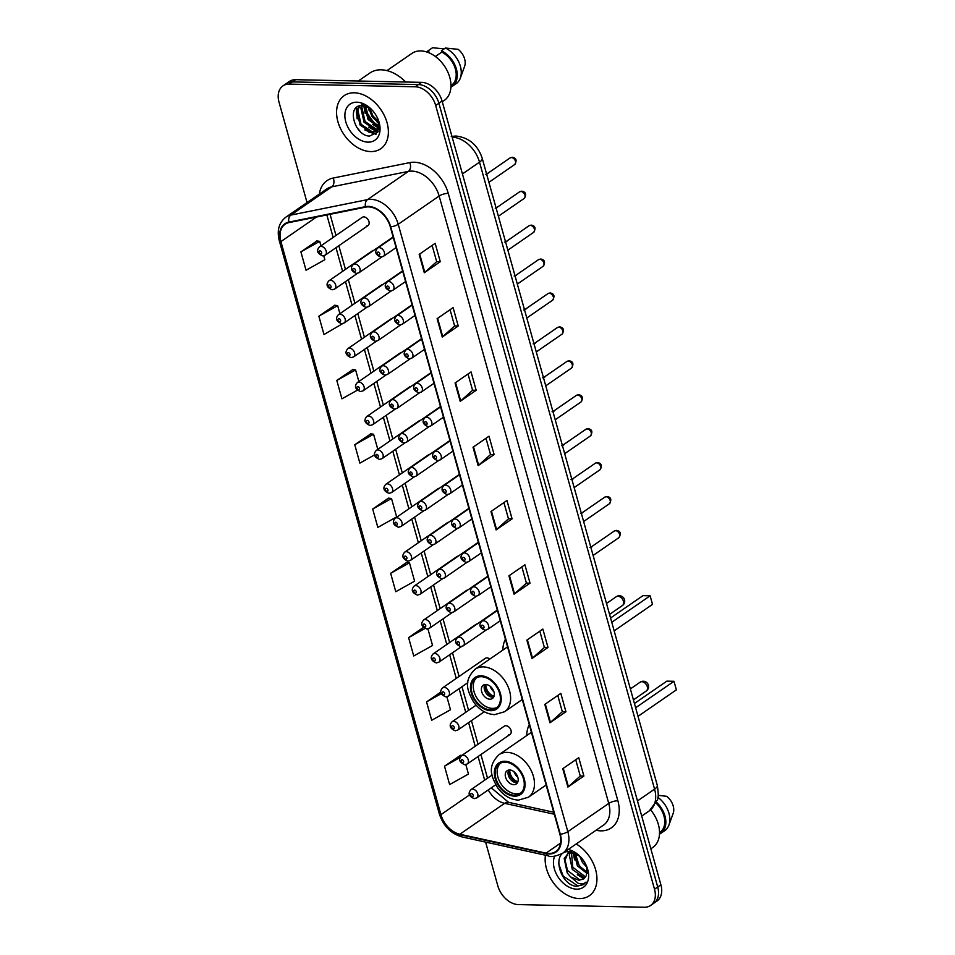 <?xml version="1.0" encoding="UTF-8"?>
<svg xmlns="http://www.w3.org/2000/svg" width="955" height="955" viewBox="0 0 955 955"><rect width="100%" height="100%" fill="white"/><g stroke="black" fill="none" stroke-linecap="round" stroke-linejoin="round"><path stroke-width="1.43" d="M529.285 724.642A35.598 24.591 -124.6 0 0 526.683 735.589M505.422 639.17A35.598 24.591 -124.6 0 0 502.808 650.116M373.011 250.831A5.038 3.486 -124.6 0 0 371.722 251.261L328.962 280.77A5.038 3.486 55.4 0 1 330.537 280.328A5.038 3.486 55.4 0 1 335.265 283.945A5.038 3.486 55.4 0 1 334.68 289.067L332.173 289.807C326.694 287.491 325.631 284.471 328.962 280.77M382.478 284.745A5.038 3.486 -124.6 0 0 381.188 285.187L338.428 314.696A5.038 3.486 55.4 0 1 340.004 314.243A5.038 3.486 55.4 0 1 344.731 317.872A5.038 3.486 55.4 0 1 344.146 322.981L341.651 323.733C336.172 321.405 335.098 318.397 338.428 314.696M391.956 318.672A5.038 3.486 -124.6 0 0 390.667 319.113L347.895 348.611A5.038 3.486 55.4 0 1 349.482 348.169A5.038 3.486 55.4 0 1 354.21 351.786A5.038 3.486 55.4 0 1 353.625 356.907L351.118 357.648C345.638 355.332 344.564 352.311 347.895 348.611M401.422 352.586A5.038 3.486 -124.6 0 0 400.133 353.028L357.373 382.537A5.038 3.486 55.4 0 1 358.949 382.096A5.038 3.486 55.4 0 1 363.676 385.713A5.038 3.486 55.4 0 1 363.091 390.834L360.584 391.574C355.117 389.246 354.042 386.238 357.373 382.537M410.901 386.512A5.038 3.486 -124.6 0 0 409.6 386.954L366.839 416.464A5.038 3.486 55.4 0 1 368.415 416.01A5.038 3.486 55.4 0 1 373.142 419.627A5.038 3.486 55.4 0 1 372.557 424.748L370.062 425.488C364.583 423.172 363.509 420.164 366.839 416.464M420.367 420.427A5.038 3.486 -124.6 0 0 419.078 420.869L376.318 450.378A5.038 3.486 55.4 0 1 377.894 449.936A5.038 3.486 55.4 0 1 382.621 453.553A5.038 3.486 55.4 0 1 382.036 458.675L379.529 459.415C374.05 457.087 372.987 454.079 376.318 450.378M429.834 454.353A5.038 3.486 -124.6 0 0 428.544 454.795L385.784 484.304A5.038 3.486 55.4 0 1 387.36 483.851A5.038 3.486 55.4 0 1 392.087 487.468A5.038 3.486 55.4 0 1 391.502 492.589L388.995 493.329C383.528 491.013 382.454 488.005 385.784 484.304M439.312 488.28A5.038 3.486 -124.6 0 0 438.023 488.709L395.251 518.219A5.038 3.486 55.4 0 1 396.838 517.777A5.038 3.486 55.4 0 1 401.554 521.394A5.038 3.486 55.4 0 1 400.981 526.515L398.474 527.256C392.994 524.94 391.92 521.919 395.251 518.219M448.778 522.194A5.038 3.486 -124.6 0 0 447.489 522.636L404.729 552.145A5.038 3.486 55.4 0 1 406.305 551.692A5.038 3.486 55.4 0 1 411.032 555.321A5.038 3.486 55.4 0 1 410.447 560.43L407.94 561.182C402.473 558.854 401.398 555.846 404.729 552.145M458.257 556.12A5.038 3.486 -124.6 0 0 456.956 556.562L414.195 586.06A5.038 3.486 55.4 0 1 415.771 585.618A5.038 3.486 55.4 0 1 420.498 589.235A5.038 3.486 55.4 0 1 419.913 594.356L417.419 595.096C411.939 592.78 410.865 589.76 414.195 586.06M467.723 590.035A5.038 3.486 -124.6 0 0 466.434 590.476L423.662 619.986A5.038 3.486 55.4 0 1 425.25 619.544A5.038 3.486 55.4 0 1 429.977 623.161A5.038 3.486 55.4 0 1 429.392 628.283L426.885 629.023C421.406 626.695 420.331 623.687 423.662 619.986M477.19 623.961A5.038 3.486 -124.6 0 0 475.9 624.403L433.14 653.912A5.038 3.486 55.4 0 1 434.716 653.459A5.038 3.486 55.4 0 1 439.443 657.076A5.038 3.486 55.4 0 1 438.858 662.197L436.351 662.937C430.884 660.621 429.81 657.613 433.14 653.912M489.82 659.081A5.038 3.486 -124.6 0 0 486.955 657.876A5.038 3.486 -124.6 0 0 485.367 658.317L442.607 687.827A5.038 3.486 55.4 0 1 444.182 687.385A5.038 3.486 55.4 0 1 448.91 691.002A5.038 3.486 55.4 0 1 448.337 696.123L445.83 696.864C440.351 694.536 439.276 691.527 442.607 687.827M508.454 734.896A5.038 3.486 -124.6 0 0 510.03 734.455A5.038 3.486 -124.6 0 0 510.615 729.334A5.038 3.486 -124.6 0 0 505.887 725.716A5.038 3.486 -124.6 0 0 504.312 726.158L461.552 755.668A5.038 3.486 55.4 0 1 463.127 755.226A5.038 3.486 55.4 0 1 467.855 758.843A5.038 3.486 55.4 0 1 467.27 763.964L464.775 764.704C459.295 762.388 458.221 759.368 461.552 755.668M366.398 226.084A5.038 3.486 -124.6 0 0 367.973 225.631A5.038 3.486 -124.6 0 0 368.558 220.521A5.038 3.486 -124.6 0 0 363.831 216.892A5.038 3.486 -124.6 0 0 362.243 217.346L319.483 246.856A5.038 3.486 55.4 0 1 321.071 246.402A5.038 3.486 55.4 0 1 325.786 250.019A5.038 3.486 55.4 0 1 325.213 255.14L322.706 255.88C317.227 253.564 316.153 250.556 319.483 246.856M485.606 842.095L497.842 885.894A20.151 13.919 -124.6 0 0 518.326 904.588L644.279 907.25A20.151 13.919 -124.6 0 0 650.594 905.459L656.98 901.054A20.151 13.919 -124.6 0 0 660.896 884.796L442.081 101.051A20.151 13.919 -124.6 0 0 421.585 82.357L295.644 79.695A20.151 13.919 -124.6 0 0 289.329 81.485L286.13 83.694A20.151 13.919 -124.6 0 1 292.445 81.903A20.151 13.919 -124.6 0 0 286.13 83.694L282.931 85.902A20.151 13.919 -124.6 0 0 279.015 102.161L307.044 202.567M650.594 905.459A20.151 13.919 -124.6 0 0 654.509 889.201L435.683 105.468A20.151 13.919 -124.6 0 0 415.198 86.774L418.397 84.565L292.445 81.903L418.397 84.565A20.151 13.919 -124.6 0 1 438.882 103.259A20.151 13.919 -124.6 0 0 418.397 84.565L421.585 82.357M654.509 889.201L657.709 887.004L438.882 103.259L657.709 887.004A20.151 13.919 -124.6 0 1 653.793 903.263A20.151 13.919 -124.6 0 0 657.709 887.004L660.896 884.796M354.269 92.79A32.243 22.275 -124.6 0 0 344.17 95.643A32.243 22.275 -124.6 0 0 340.434 128.412A32.243 22.275 -124.6 0 0 370.683 151.57A32.243 22.275 -124.6 0 0 380.782 148.717A32.243 22.275 -124.6 0 0 384.519 115.949A32.243 22.275 -124.6 0 0 354.269 92.79A32.243 22.275 -124.6 0 0 344.17 95.643A32.243 22.275 -124.6 0 0 340.434 128.412A32.243 22.275 -124.6 0 0 370.683 151.57A32.243 22.275 -124.6 0 0 380.782 148.717A32.243 22.275 -124.6 0 0 384.519 115.949A32.243 22.275 -124.6 0 0 354.269 92.79M545.448 855.214A32.243 22.275 -124.6 0 0 579.255 898.571A32.243 22.275 -124.6 0 0 589.354 895.718A32.243 22.275 -124.6 0 0 595.848 870.578A32.243 22.275 -124.6 0 0 576.187 843.969A32.243 22.275 -124.6 0 1 595.848 870.578A32.243 22.275 -124.6 0 1 589.354 895.718A32.243 22.275 -124.6 0 1 579.255 898.571A32.243 22.275 -124.6 0 1 545.448 855.214M368.439 206.889A21.488 14.85 55.4 0 1 390.297 226.824L559.881 834.228A21.488 14.85 55.4 0 1 555.703 851.574A21.488 14.85 55.4 0 1 546.045 853.125L459.844 834.24A21.488 14.85 55.4 0 1 440.924 814.651L280.913 241.591A21.488 14.85 55.4 0 1 285.091 224.246A21.488 14.85 55.4 0 1 289.067 222.575L365.681 207.128A21.488 14.85 55.4 0 1 368.439 206.889M368.308 206.399A22.025 15.22 -124.6 0 0 365.479 206.65L288.864 222.097A22.025 15.22 -124.6 0 0 280.507 241.579L440.506 814.639A22.025 15.22 -124.6 0 0 459.904 834.718L546.105 853.603A22.025 15.22 -124.6 0 0 560.299 834.24L390.702 226.836A22.025 15.22 -124.6 0 0 368.308 206.399M575.734 759.75L580.27 776.021L568.392 786.681A5.372 1.731 164.4 0 1 567.903 787.063L583.887 776.033L578.754 757.661L562.77 768.691L567.903 787.063M580.258 775.961L583.887 776.033M557.78 695.455L562.328 711.726L550.438 722.386A5.372 1.731 164.4 0 1 549.949 722.78L565.933 711.738L560.812 693.378L544.816 704.408L549.949 722.78M562.304 711.666L565.933 711.738M539.838 631.171L544.374 647.43L532.496 658.102A5.372 1.731 164.4 0 1 531.995 658.484L547.991 647.454L542.858 629.082L526.874 640.113L531.995 658.484M544.362 647.371L547.991 647.454M521.884 566.876L526.42 583.147L514.542 593.807A5.372 1.731 164.4 0 1 514.053 594.189L530.037 583.159L524.904 564.787L508.92 575.817L514.053 594.189M526.408 583.087L530.037 583.159M432.126 245.423L436.674 261.682L424.784 272.354A5.372 1.731 164.4 0 1 424.295 272.736L440.279 261.706L435.158 243.334L419.173 254.364L424.295 272.736M436.65 261.622L440.279 261.706M450.08 309.718L454.628 325.977L442.738 336.638A5.372 1.731 164.4 0 1 442.249 337.031L458.233 326.001L453.1 307.629L437.115 318.66L442.249 337.031M454.604 325.918L458.233 326.001M468.034 374.002L472.57 390.273L460.692 400.933A5.372 1.731 164.4 0 1 460.203 401.315L476.187 390.285L471.054 371.913L455.069 382.955L460.203 401.315M472.558 390.213L476.187 390.285M485.988 438.297L490.524 454.556L478.646 465.228A5.372 1.731 164.4 0 1 478.145 465.61L494.129 454.58L489.008 436.208L473.023 447.238L478.145 465.61M490.512 454.496L494.129 454.58M503.93 502.593L508.478 518.851L496.588 529.512A5.372 1.731 164.4 0 1 496.099 529.906L512.083 518.875L506.95 500.504L490.966 511.534L496.099 529.906M508.454 518.792L512.083 518.875M415.198 86.774L289.246 84.112A20.151 13.919 -124.6 0 0 282.931 85.902M423.387 627.411L408.597 637.618L413.73 655.99L432.543 645.473L427.924 628.915M440.804 692.077L426.551 701.913L431.684 720.273L450.497 709.756L446.868 696.756M460.525 755.31L444.505 766.197L449.626 784.568L468.451 774.051L465.813 764.597M370.779 433.845L354.747 444.744L359.88 463.115L374.551 454.914M352.825 369.561L336.805 380.448L341.926 398.82L357.337 390.201M334.871 305.266L318.851 316.165L323.984 334.525L342.69 323.626M316.929 240.97L300.897 251.869L306.03 270.241L324.843 259.724L323.745 255.785M406.675 562.435L390.655 573.322L395.776 591.694L414.601 581.177L409.468 562.805L406.484 562.4M372.701 509.039L377.834 527.399L396.647 516.882L391.514 498.522L388.53 498.116L372.701 509.039L391.514 498.522M377.798 449.363L373.572 434.227L370.576 433.821M354.747 444.744L373.572 434.227M358.853 381.511L355.618 369.931L352.622 369.525M336.805 380.448L355.618 369.931M339.908 313.67L337.664 305.648L334.68 305.242M318.851 316.165L337.664 305.648M320.964 245.829L319.722 241.352L316.726 240.947M300.897 251.869L319.722 241.352M390.655 573.322L409.468 562.805M408.597 637.618L424.88 628.521M426.551 701.913L441.258 693.688M461.826 755.477L460.334 755.274M444.505 766.197L460.071 757.494M378.813 122.956L372.032 116.713L368.535 107.342M378.574 121.548L373.035 116.021L369.728 108.082M378.634 126.991L368.045 119.471L364.703 105.838M378.789 126.144L369.036 118.778L365.562 106.065M377.523 129.653L375.339 129.82L364.046 122.228L360.847 107.927L361.718 105.575M377.87 129.08L376.33 129.128L365.049 121.536L361.85 107.235L362.399 105.575M377.619 118.313L378.765 126.323L375.804 131.432L371.34 132.578L360.047 124.986L356.848 110.684L359.498 105.933M376.282 131.062L372.343 131.886L361.05 124.293L357.85 109.992L359.951 105.814M378.956 129.164L378.144 129.486M378.049 119.662A15.185 10.493 -124.6 0 0 377.595 118.265M371.507 109.431A15.185 10.493 -124.6 0 0 362.613 105.575C345.626 104.262 354.377 136.099 369.609 136.076L377.846 132.017L378.514 120.784M379.207 127.672L375.804 131.432M405.648 82.023A36.266 25.057 -124.6 0 0 381.224 69.811A36.266 25.057 -124.6 0 0 369.86 73.022L358.268 81.02M442.284 101.791L444.23 100.442A28.543 19.721 -124.6 0 0 447.537 71.434A28.543 19.721 -124.6 0 0 420.749 50.925A28.543 19.721 -124.6 0 0 411.808 53.456L386.966 70.598M356.907 102.209A21.893 15.125 -124.6 0 0 345.782 121.822A21.893 15.125 -124.6 0 0 368.057 142.14A21.893 15.125 -124.6 0 0 378.037 119.28A21.893 15.125 -124.6 0 0 370.719 108.655A21.893 15.125 -124.6 0 0 356.907 102.209M371.089 109.013L361.599 103.976L371.041 109.001M428.95 51.845A20.151 13.919 -124.6 0 0 428.568 52.095L428.568 50.508A21.488 14.85 -124.6 0 0 427.804 50.985A21.488 14.85 -124.6 0 0 426.634 51.94M428.568 50.508L432.567 47.75A21.488 14.85 -124.6 0 0 431.803 48.227L427.804 50.985M432.567 47.75L444.147 48.86M460.346 78.083A21.488 14.85 -124.6 0 0 445.364 48.025L458.125 49.326A13.43 9.275 -124.6 0 1 464.608 66.349L460.346 78.083A21.488 14.85 -124.6 0 1 456.215 83.61L452.216 86.368A21.488 14.85 -124.6 0 1 451.44 86.857L451.07 85.52A20.151 13.919 -124.6 0 0 451.452 85.258A20.151 13.919 -124.6 0 0 455.284 68.7A20.151 13.919 -124.6 0 0 441.747 52.119L435.385 56.5M363.903 105.695A36.266 25.057 -124.6 0 0 364.512 107.27M365.574 109.694A36.266 25.057 -124.6 0 0 377.261 125.678M445.364 48.025L441.377 50.782L441.747 52.119M452.216 86.368A21.488 14.85 -124.6 0 0 456.215 68.426A21.488 14.85 -124.6 0 0 441.377 50.782M360.047 131.229L356.585 127.039M376.294 133.987L368.785 132.077M356.466 113.621L356.669 107.366M378.276 131.169L376.616 130.871M376.533 130.847L372.784 129.319M378.526 127.409L376.771 126.561M375.9 134.321L364.75 129.928M357.182 118.886L356.143 107.808M378.096 131.551L376.127 131.217M376.043 131.193L368.749 127.17M378.371 127.898L372.737 124.413M365.168 113.37L363.783 105.671M378.837 123.267L376.736 121.655M369.167 110.613L368.2 107.151M481.236 676.701A18.133 12.522 -124.6 0 0 475.554 678.313A18.133 12.522 -124.6 0 0 473.453 696.744A18.133 12.522 -124.6 0 0 490.464 709.768A18.133 12.522 -124.6 0 0 496.146 708.156A18.133 12.522 -124.6 0 0 498.247 689.725A18.133 12.522 -124.6 0 0 481.236 676.701M476.593 677.692A18.133 12.522 -124.6 0 0 475.841 696.135A18.133 12.522 -124.6 0 0 492.458 708.383A18.133 12.522 -124.6 0 0 497.101 707.404M614.161 630.849L652.516 604.384L650.128 595.813L611.761 622.278M650.128 595.813L642.954 595.657L610.567 618.004M485.797 684.508A8.058 5.563 -124.6 0 0 483.266 685.224A8.058 5.563 -124.6 0 0 482.335 693.414A8.058 5.563 -124.6 0 0 489.903 699.203A8.058 5.563 -124.6 0 0 492.422 698.487A8.058 5.563 -124.6 0 0 493.353 690.298A8.058 5.563 -124.6 0 0 485.797 684.508M484.889 684.568A8.058 5.563 -124.6 0 0 485.725 692.578A8.058 5.563 -124.6 0 0 492.696 697.269A8.058 5.563 -124.6 0 0 493.604 697.21M493.437 697.234A10.744 7.425 55.4 0 1 484.806 684.711M494.022 696.279A9.407 6.494 55.4 0 1 485.904 684.508M505.1 762.174A18.133 12.522 -124.6 0 0 499.417 763.785A18.133 12.522 -124.6 0 0 497.316 782.217A18.133 12.522 -124.6 0 0 514.327 795.24A18.133 12.522 -124.6 0 0 520.009 793.641A18.133 12.522 -124.6 0 0 522.11 775.209A18.133 12.522 -124.6 0 0 505.1 762.174M500.468 763.164A18.133 12.522 -124.6 0 0 499.704 781.62A18.133 12.522 -124.6 0 0 516.333 793.868A18.133 12.522 -124.6 0 0 520.964 792.877M638.024 716.334L676.391 689.856L673.991 681.285L635.636 707.762M673.991 681.285L666.829 681.142L634.442 703.489M509.66 769.981A8.058 5.563 -124.6 0 0 507.141 770.697A8.058 5.563 -124.6 0 0 506.198 778.886A8.058 5.563 -124.6 0 0 513.766 784.676A8.058 5.563 -124.6 0 0 516.285 783.96A8.058 5.563 -124.6 0 0 517.228 775.77A8.058 5.563 -124.6 0 0 509.66 769.981M508.752 770.052A8.058 5.563 -124.6 0 0 509.588 778.05A8.058 5.563 -124.6 0 0 516.56 782.754A8.058 5.563 -124.6 0 0 517.467 782.682M517.312 782.706A10.744 7.425 55.4 0 1 508.669 770.196M517.897 781.751A9.407 6.494 55.4 0 1 509.779 769.993M650.856 848.792L652.802 847.455A28.543 19.721 -124.6 0 0 650.63 809.852M586.8 867.224L582.455 862.437L579.578 855.99M585.522 863.953L582.192 858.82M587.086 873.443L577.381 865.934L574.122 852.648M587.253 872.261L579.315 866.054L575.232 853.137M585.558 877.024L583.41 877.156L572.308 869.444L569.287 855.012L570.732 851.717M584.687 876.284L572.785 867.283L571.424 851.836M569.287 851.956L564.202 858.521L567.222 872.942L570.684 876.977L578.909 880.271L583.66 878.922L586.322 875.675L586.824 867.343M568.01 852.827L570.374 851.669M583.839 878.791L579.601 879.782L567.497 870.423L565.085 860.145L568.046 852.994M579.96 856.325L569.514 851.597C550.641 850.057 559.332 885.046 576.462 886.324L583.541 884.616L586.072 882.05C584.066 883.924 581.416 884.33 578.133 883.256L570.684 876.977M554.604 856.229A21.893 15.125 -124.6 0 0 558.329 877.394A21.893 15.125 -124.6 0 0 576.617 889.153A21.893 15.125 -124.6 0 0 586.609 866.28A21.893 15.125 -124.6 0 0 579.279 855.656A21.893 15.125 -124.6 0 0 568.141 849.52M658.198 795.336L666.697 796.327A13.43 9.275 -124.6 0 1 673.179 813.35L668.918 825.084A21.488 14.85 -124.6 0 1 664.776 830.611L660.788 833.369A21.488 14.85 -124.6 0 1 660.012 833.858L659.642 832.533A20.151 13.919 -124.6 0 0 660.024 832.271A20.151 13.919 -124.6 0 0 656.001 803.095M576.796 861.649A36.266 25.057 -124.6 0 0 583.099 869.969M668.918 825.084A21.488 14.85 -124.6 0 0 657.9 797.365M660.788 833.369A21.488 14.85 -124.6 0 0 656.419 802.188M583.684 884.521L577.93 885.965L563.175 876.081L558.556 863.451M583.971 878.696L577.309 874.732M574.6 859.858L573.096 852.278M637.486 800.923L654.581 789.128A13.43 4.333 -15.6 0 0 657.279 785.297C658.58 793.474 658.532 798.464 657.147 800.29L649.364 810.807A26.859 18.563 -124.6 0 0 654.581 789.128L479.517 162.135A26.859 18.563 -124.6 0 0 452.204 137.21A26.859 18.563 -124.6 0 0 452.169 137.21M462.423 173.929L479.517 162.135A13.43 4.333 -15.6 0 0 482.215 158.303L657.279 785.297M295.644 79.695L289.246 84.112M442.081 101.051L435.683 105.468M319.34 194.08A33.58 23.207 55.4 0 1 333.2 178.048L409.802 162.601A33.58 23.207 55.4 0 1 448.265 193.376L617.861 800.779A6.721 2.161 -15.6 0 0 608.741 803.43L439.157 196.026A26.859 18.563 -124.6 0 0 411.832 171.112A26.859 18.563 -124.6 0 0 408.382 171.399L331.767 186.846A26.859 18.563 -124.6 0 0 326.801 188.935L285.879 217.167A26.859 18.563 55.4 0 1 290.845 215.09A6.721 4.656 78.6 0 0 288.864 222.097M617.861 800.779A33.58 23.207 55.4 0 1 600.802 830.85A33.58 23.207 55.4 0 1 596.23 830.301L596.063 830.253M603.524 825.108A26.859 18.563 -124.6 0 0 608.741 803.43L567.819 831.674A26.859 18.563 55.4 0 1 562.591 853.352L603.524 825.108M333.2 178.048A6.721 4.656 -101.4 0 1 331.767 186.846L290.845 215.09L367.46 199.643A26.859 18.563 55.4 0 1 370.91 199.344A26.859 18.563 55.4 0 1 398.223 224.27A6.721 2.161 164.4 0 1 390.702 226.836M365.479 206.65A6.721 4.656 78.6 0 1 367.46 199.643L408.382 171.399A6.721 4.656 -101.4 0 0 409.802 162.601M285.879 217.167C278.932 222.599 276.747 230.465 279.314 240.767A6.721 2.161 -15.6 0 0 280.507 241.579M440.506 814.639A6.721 2.161 164.4 0 1 439.312 813.827C443.335 826.003 450.927 833.715 462.089 836.95L548.289 855.835C550.569 857.303 555.344 856.48 562.591 853.352M459.904 834.718A6.721 3.904 102.4 0 0 462.089 836.95M546.105 853.603A6.721 3.904 102.4 0 0 548.289 855.835M560.299 834.24A6.721 2.161 -15.6 0 0 567.819 831.674L398.223 224.27L439.157 196.026A6.721 2.161 -15.6 0 1 448.265 193.376M440.924 814.651L469.478 794.954M488.232 789.952A21.488 14.85 -124.6 0 0 504.61 803.346L554.306 814.233M459.844 834.24L504.61 803.346A12.093 7.031 -77.6 0 1 508.621 802.355L553.745 812.239M546.045 853.125L560.585 843.086M280.913 241.591L316.475 217.048M326.861 214.959L333.14 237.425M336.005 247.691L342.606 271.351M345.471 281.618L352.085 305.278M354.95 315.532L361.551 339.192M364.416 349.458L371.029 373.119M373.894 383.373L380.496 407.033M383.361 417.299L389.962 440.959M392.827 451.226L399.441 474.874M402.306 485.14L408.907 508.8M411.772 519.066L418.374 542.726M421.239 552.981L427.852 576.641M430.717 586.907L437.318 610.567M440.183 620.822L446.797 644.482M449.662 654.748L456.263 678.408M459.128 688.674L465.73 712.323M468.595 722.589L475.208 746.249M478.073 756.515L484.674 780.175M496.588 529.512L491.479 511.188M478.646 465.228L473.525 446.892M460.692 400.933L455.571 382.597M442.738 336.638L437.617 318.313M424.784 272.354L419.675 254.018M514.542 593.807L509.421 575.471M532.496 658.102L527.375 639.766M550.438 722.386L545.329 704.062M568.392 786.681L563.271 768.345M490.727 710.687A19.136 13.227 -124.6 0 0 500.444 693.545A19.136 13.227 -124.6 0 0 480.974 675.782A19.136 13.227 -124.6 0 0 471.257 692.924A19.136 13.227 -124.6 0 0 490.727 710.687M483.266 666.9A25.857 17.859 55.4 0 1 507.523 685.475A25.857 17.859 55.4 0 1 504.526 711.762L494.571 714.638C486.346 714.113 479.338 709.899 473.573 701.997C467.974 691.599 462.578 681.512 475.16 669.192A25.857 17.859 55.4 0 1 483.266 666.9M623.424 601.208A5.372 3.713 55.4 0 1 622.385 605.554A5.372 5.372 0 0 0 624.51 599.68A5.372 5.372 0 0 0 616.285 596.708A5.372 3.713 55.4 0 1 617.969 596.23A5.372 3.713 55.4 0 1 623.424 601.208M493.89 691.635A7.795 5.384 55.4 0 1 490.202 686.287M514.59 796.16A19.136 13.227 -124.6 0 0 524.307 779.017A19.136 13.227 -124.6 0 0 504.837 761.254A19.136 13.227 -124.6 0 0 495.12 778.397A19.136 13.227 -124.6 0 0 514.59 796.16M507.129 752.385A25.857 17.859 55.4 0 1 531.386 770.96A25.857 17.859 55.4 0 1 528.402 797.234L518.446 800.123C510.209 799.598 503.201 795.372 497.436 787.469C491.849 777.072 486.441 766.984 499.023 754.665A25.857 17.859 55.4 0 1 507.129 752.385M647.299 686.693A5.372 3.713 55.4 0 1 646.249 691.026A5.372 5.372 0 0 0 648.373 685.153A5.372 5.372 0 0 0 640.148 682.18A5.372 3.713 55.4 0 1 641.832 681.703A5.372 3.713 55.4 0 1 647.299 686.693M517.753 777.107A7.795 5.384 55.4 0 1 514.065 771.771M511.367 157.551A4.035 2.781 -124.6 0 0 510.101 157.909L512.298 157.253C516.345 158.005 517.144 160.428 514.685 164.535A4.035 2.781 -124.6 0 0 515.151 160.44A4.035 2.781 -124.6 0 0 511.367 157.551M393.233 237.329L377.643 248.085A5.038 3.486 55.4 0 1 379.231 247.632A5.038 3.486 55.4 0 1 383.958 251.249A5.038 3.486 55.4 0 1 383.373 256.37L396.098 247.596M378.085 252.072A1.683 1.158 -124.6 0 0 378.932 255.14A1.683 1.158 -124.6 0 0 378.085 252.072M520.833 191.466A4.035 2.781 -124.6 0 0 519.58 191.824L521.764 191.179C525.823 191.919 526.623 194.354 524.152 198.461A4.035 2.781 -124.6 0 0 524.617 194.366A4.035 2.781 -124.6 0 0 520.833 191.466M402.7 271.256L387.121 282A5.038 3.486 55.4 0 1 388.697 281.558A5.038 3.486 55.4 0 1 393.424 285.175A5.038 3.486 55.4 0 1 392.839 290.296L405.565 281.51M387.551 285.999A1.683 1.158 -124.6 0 0 388.41 289.055A1.683 1.158 -124.6 0 0 387.551 285.999M530.312 225.392A4.035 2.781 -124.6 0 0 529.046 225.75L531.231 225.094C535.289 225.846 536.089 228.269 533.618 232.375A4.035 2.781 -124.6 0 0 534.096 228.281A4.035 2.781 -124.6 0 0 530.312 225.392M412.166 305.17L396.588 315.926A5.038 3.486 55.4 0 1 398.163 315.472A5.038 3.486 55.4 0 1 402.891 319.089A5.038 3.486 55.4 0 1 402.306 324.211L415.031 315.437M397.029 319.913A1.683 1.158 -124.6 0 0 397.877 322.981A1.683 1.158 -124.6 0 0 397.029 319.913M539.778 259.306A4.035 2.781 -124.6 0 0 538.513 259.665L540.709 259.02C544.768 259.76 545.556 262.195 543.097 266.302A4.035 2.781 -124.6 0 0 543.562 262.207A4.035 2.781 -124.6 0 0 539.778 259.306M421.644 339.097L406.066 349.84A5.038 3.486 55.4 0 1 407.642 349.399A5.038 3.486 55.4 0 1 412.369 353.016A5.038 3.486 55.4 0 1 411.784 358.137L424.509 349.351M406.496 353.839A1.683 1.158 -124.6 0 0 407.355 356.895A1.683 1.158 -124.6 0 0 406.496 353.839M549.256 293.233A4.035 2.781 -124.6 0 0 547.991 293.591L550.176 292.934C554.234 293.686 555.034 296.11 552.563 300.228A4.035 2.781 -124.6 0 0 553.029 296.134A4.035 2.781 -124.6 0 0 549.256 293.233M431.111 373.011L415.532 383.767A5.038 3.486 55.4 0 1 417.108 383.313A5.038 3.486 55.4 0 1 421.835 386.942A5.038 3.486 55.4 0 1 421.251 392.051L433.976 383.277M415.962 387.754A1.683 1.158 -124.6 0 0 416.822 390.822A1.683 1.158 -124.6 0 0 415.962 387.754M558.723 327.159A4.035 2.781 -124.6 0 0 557.457 327.505L559.642 326.861C563.701 327.613 564.5 330.036 562.041 334.143A4.035 2.781 -124.6 0 0 562.507 330.048A4.035 2.781 -124.6 0 0 558.723 327.159M440.577 406.937L424.999 417.681A5.038 3.486 55.4 0 1 426.587 417.24A5.038 3.486 55.4 0 1 431.302 420.857A5.038 3.486 55.4 0 1 430.729 425.978L443.442 417.204M425.441 421.68A1.683 1.158 -124.6 0 0 426.288 424.736A1.683 1.158 -124.6 0 0 425.441 421.68M568.189 361.074A4.035 2.781 -124.6 0 0 566.936 361.432L569.12 360.775C573.179 361.527 573.967 363.962 571.508 368.069A4.035 2.781 -124.6 0 0 571.973 363.974A4.035 2.781 -124.6 0 0 568.189 361.074M450.056 440.852L434.477 451.608A5.038 3.486 55.4 0 1 436.053 451.166A5.038 3.486 55.4 0 1 440.78 454.783A5.038 3.486 55.4 0 1 440.195 459.904L452.921 451.118M434.907 455.607A1.683 1.158 -124.6 0 0 435.767 458.663A1.683 1.158 -124.6 0 0 434.907 455.607M577.668 395A4.035 2.781 -124.6 0 0 576.402 395.358L578.587 394.702C582.645 395.454 583.445 397.877 580.974 401.983A4.035 2.781 -124.6 0 0 581.44 397.889A4.035 2.781 -124.6 0 0 577.668 395M459.522 474.778L443.944 485.534A5.038 3.486 55.4 0 1 445.519 485.08A5.038 3.486 55.4 0 1 450.247 488.697A5.038 3.486 55.4 0 1 449.662 493.819L462.387 485.045M444.385 489.521A1.683 1.158 -124.6 0 0 445.233 492.589A1.683 1.158 -124.6 0 0 444.385 489.521M587.134 428.914A4.035 2.781 -124.6 0 0 585.869 429.273L588.065 428.628C592.124 429.368 592.912 431.803 590.453 435.91A4.035 2.781 -124.6 0 0 590.918 431.815A4.035 2.781 -124.6 0 0 587.134 428.914M469.001 508.705L453.41 519.448A5.038 3.486 55.4 0 1 454.998 519.007A5.038 3.486 55.4 0 1 459.725 522.624A5.038 3.486 55.4 0 1 459.14 527.745L471.865 518.959M453.852 523.447A1.683 1.158 -124.6 0 0 454.711 526.503A1.683 1.158 -124.6 0 0 453.852 523.447M596.6 462.841A4.035 2.781 -124.6 0 0 595.347 463.199L597.532 462.542C601.59 463.294 602.39 465.718 599.919 469.824A4.035 2.781 -124.6 0 0 600.385 465.73A4.035 2.781 -124.6 0 0 596.6 462.841M478.467 542.619L462.889 553.375A5.038 3.486 55.4 0 1 464.464 552.921A5.038 3.486 55.4 0 1 469.192 556.538A5.038 3.486 55.4 0 1 468.607 561.659L481.332 552.885M463.318 557.362A1.683 1.158 -124.6 0 0 464.178 560.43A1.683 1.158 -124.6 0 0 463.318 557.362M606.079 496.755A4.035 2.781 -124.6 0 0 604.813 497.113L606.998 496.469C611.057 497.209 611.857 499.644 609.397 503.751A4.035 2.781 -124.6 0 0 609.863 499.656A4.035 2.781 -124.6 0 0 606.079 496.755M487.933 576.545L472.355 587.289A5.038 3.486 55.4 0 1 473.931 586.848A5.038 3.486 55.4 0 1 478.658 590.465A5.038 3.486 55.4 0 1 478.085 595.586L490.798 586.8M472.797 591.288A1.683 1.158 -124.6 0 0 473.644 594.344A1.683 1.158 -124.6 0 0 472.797 591.288M615.545 530.682A4.035 2.781 -124.6 0 0 614.28 531.04L616.476 530.383C620.535 531.135 621.323 533.558 618.864 537.677A4.035 2.781 -124.6 0 0 619.329 533.582A4.035 2.781 -124.6 0 0 615.545 530.682M497.412 610.46L481.833 621.216A5.038 3.486 55.4 0 1 483.409 620.762A5.038 3.486 55.4 0 1 488.136 624.391A5.038 3.486 55.4 0 1 487.551 629.5L500.277 620.726M482.263 625.203A1.683 1.158 -124.6 0 0 483.123 628.271A1.683 1.158 -124.6 0 0 482.263 625.203M354.878 263.986A5.038 3.486 55.4 0 1 359.605 267.603A5.038 3.486 55.4 0 1 359.02 272.712L356.525 273.464C351.046 271.136 349.972 268.128 353.302 264.428A5.038 3.486 55.4 0 1 354.878 263.986M354.592 271.483A1.683 1.158 -124.6 0 0 353.732 268.415A1.683 1.158 -124.6 0 0 354.592 271.483M364.356 297.9A5.038 3.486 55.4 0 1 369.084 301.517A5.038 3.486 55.4 0 1 368.499 306.639L365.992 307.379C360.513 305.063 359.438 302.043 362.769 298.342A5.038 3.486 55.4 0 1 364.356 297.9M364.058 305.409A1.683 1.158 -124.6 0 0 363.21 302.341A1.683 1.158 -124.6 0 0 364.058 305.409M373.823 331.827A5.038 3.486 55.4 0 1 378.55 335.444A5.038 3.486 55.4 0 1 377.965 340.565L375.458 341.305C369.991 338.977 368.917 335.969 372.247 332.268A5.038 3.486 55.4 0 1 373.823 331.827M373.536 339.323A1.683 1.158 -124.6 0 0 372.677 336.267A1.683 1.158 -124.6 0 0 373.536 339.323M383.289 365.741A5.038 3.486 55.4 0 1 388.017 369.358A5.038 3.486 55.4 0 1 387.432 374.479L384.937 375.22C379.457 372.904 378.383 369.895 381.714 366.195A5.038 3.486 55.4 0 1 383.289 365.741M383.003 373.25A1.683 1.158 -124.6 0 0 382.155 370.182A1.683 1.158 -124.6 0 0 383.003 373.25M392.768 399.668A5.038 3.486 55.4 0 1 397.495 403.285A5.038 3.486 55.4 0 1 396.91 408.406L394.403 409.146C388.924 406.818 387.861 403.81 391.192 400.109A5.038 3.486 55.4 0 1 392.768 399.668M392.481 407.164A1.683 1.158 -124.6 0 0 391.622 404.108A1.683 1.158 -124.6 0 0 392.481 407.164M402.234 433.582A5.038 3.486 55.4 0 1 406.961 437.211A5.038 3.486 55.4 0 1 406.376 442.32L403.87 443.072C398.402 440.744 397.328 437.736 400.658 434.036A5.038 3.486 55.4 0 1 402.234 433.582M401.948 441.091A1.683 1.158 -124.6 0 0 401.088 438.023A1.683 1.158 -124.6 0 0 401.948 441.091M411.712 467.508A5.038 3.486 55.4 0 1 416.428 471.125A5.038 3.486 55.4 0 1 415.855 476.247L413.348 476.987C407.869 474.671 406.794 471.651 410.125 467.95A5.038 3.486 55.4 0 1 411.712 467.508M411.414 475.005A1.683 1.158 -124.6 0 0 410.566 471.949A1.683 1.158 -124.6 0 0 411.414 475.005M421.179 501.435A5.038 3.486 55.4 0 1 425.906 505.052A5.038 3.486 55.4 0 1 425.321 510.173L422.814 510.913C417.347 508.585 416.273 505.577 419.603 501.876A5.038 3.486 55.4 0 1 421.179 501.435M420.892 508.931A1.683 1.158 -124.6 0 0 420.033 505.864A1.683 1.158 -124.6 0 0 420.892 508.931M430.645 535.349A5.038 3.486 55.4 0 1 435.373 538.966A5.038 3.486 55.4 0 1 434.788 544.087L432.293 544.827C426.813 542.512 425.739 539.503 429.07 535.791A5.038 3.486 55.4 0 1 430.645 535.349M430.359 542.858A1.683 1.158 -124.6 0 0 429.511 539.79A1.683 1.158 -124.6 0 0 430.359 542.858M440.124 569.276A5.038 3.486 55.4 0 1 444.851 572.893A5.038 3.486 55.4 0 1 444.266 578.014L441.759 578.754C436.28 576.426 435.205 573.418 438.536 569.717A5.038 3.486 55.4 0 1 440.124 569.276M439.837 576.772A1.683 1.158 -124.6 0 0 438.978 573.716A1.683 1.158 -124.6 0 0 439.837 576.772M449.59 603.19A5.038 3.486 55.4 0 1 454.317 606.807A5.038 3.486 55.4 0 1 453.732 611.928L451.226 612.668C445.758 610.352 444.684 607.344 448.014 603.644A5.038 3.486 55.4 0 1 449.59 603.19M449.304 610.699A1.683 1.158 -124.6 0 0 448.444 607.631A1.683 1.158 -124.6 0 0 449.304 610.699M459.057 637.116A5.038 3.486 55.4 0 1 463.784 640.733A5.038 3.486 55.4 0 1 463.211 645.855L460.704 646.595C455.225 644.267 454.15 641.259 457.481 637.558A5.038 3.486 55.4 0 1 459.057 637.116M458.77 644.613A1.683 1.158 -124.6 0 0 457.923 641.557A1.683 1.158 -124.6 0 0 458.77 644.613M320.773 253.911A1.683 1.158 -124.6 0 0 319.925 250.843A1.683 1.158 -124.6 0 0 320.773 253.911M330.251 287.825A1.683 1.158 -124.6 0 0 329.391 284.769A1.683 1.158 -124.6 0 0 330.251 287.825M339.717 321.751A1.683 1.158 -124.6 0 0 338.858 318.683A1.683 1.158 -124.6 0 0 339.717 321.751M349.184 355.666A1.683 1.158 -124.6 0 0 348.336 352.61A1.683 1.158 -124.6 0 0 349.184 355.666M358.662 389.592A1.683 1.158 -124.6 0 0 357.803 386.536A1.683 1.158 -124.6 0 0 358.662 389.592M368.129 423.519A1.683 1.158 -124.6 0 0 367.281 420.451A1.683 1.158 -124.6 0 0 368.129 423.519M377.607 457.433A1.683 1.158 -124.6 0 0 376.748 454.377A1.683 1.158 -124.6 0 0 377.607 457.433M387.073 491.359A1.683 1.158 -124.6 0 0 386.214 488.292A1.683 1.158 -124.6 0 0 387.073 491.359M396.54 525.274A1.683 1.158 -124.6 0 0 395.692 522.218A1.683 1.158 -124.6 0 0 396.54 525.274M406.018 559.2A1.683 1.158 -124.6 0 0 405.159 556.132A1.683 1.158 -124.6 0 0 406.018 559.2M415.485 593.115A1.683 1.158 -124.6 0 0 414.637 590.059A1.683 1.158 -124.6 0 0 415.485 593.115M424.963 627.041A1.683 1.158 -124.6 0 0 424.104 623.985A1.683 1.158 -124.6 0 0 424.963 627.041M434.43 660.967A1.683 1.158 -124.6 0 0 433.57 657.9A1.683 1.158 -124.6 0 0 434.43 660.967M443.896 694.882A1.683 1.158 -124.6 0 0 443.048 691.826A1.683 1.158 -124.6 0 0 443.896 694.882M453.661 721.3A5.038 3.486 55.4 0 1 458.388 724.917A5.038 3.486 55.4 0 1 457.803 730.038L455.296 730.778C449.817 728.462 448.755 725.454 452.085 721.753A5.038 3.486 55.4 0 1 453.661 721.3M453.374 728.808A1.683 1.158 -124.6 0 0 452.515 725.74A1.683 1.158 -124.6 0 0 453.374 728.808M462.841 762.723A1.683 1.158 -124.6 0 0 461.981 759.667A1.683 1.158 -124.6 0 0 462.841 762.723M472.606 789.14A5.038 3.486 55.4 0 1 477.333 792.769A5.038 3.486 55.4 0 1 476.748 797.879L474.241 798.631C468.762 796.303 467.687 793.295 471.018 789.594A5.038 3.486 55.4 0 1 472.606 789.14M472.307 796.649A1.683 1.158 -124.6 0 0 471.46 793.581A1.683 1.158 -124.6 0 0 472.307 796.649M451.238 136.434L455.905 136.028C469.012 137.568 477.787 145.005 482.215 158.303M649.364 810.807L641.712 816.083M279.314 240.767L439.312 813.827M330.072 214.302L335.981 235.467M338.846 245.733L345.459 269.394M348.324 279.648L354.926 303.308M357.791 313.574L364.392 337.234M367.257 347.501L373.871 371.149M376.736 381.415L383.337 405.075M386.202 415.341L392.803 439.002M395.668 449.256L402.282 472.916M405.147 483.182L411.748 506.842M414.613 517.097L421.227 540.757M424.092 551.023L430.693 574.683M433.558 584.949L440.16 608.598M443.025 618.864L449.638 642.524M452.503 652.79L459.104 676.45M461.969 686.705L468.571 710.365M471.448 720.631L478.049 744.291M480.914 754.546L487.516 778.206M491.288 787.839L508.621 802.355M522.278 699.514L504.526 711.762M507.559 646.833L475.16 669.192M609.565 614.399L622.385 605.554M606.509 603.453L616.285 596.708M546.141 784.998L528.402 797.234M531.434 732.306L499.023 754.665M633.428 699.872L646.249 691.026M630.372 688.925L640.148 682.18M510.101 157.909L486.632 174.097M377.643 248.085C374.312 251.786 375.387 254.794 380.866 257.11L383.373 256.37M514.685 164.535L488.924 182.31M519.58 191.824L496.099 208.023M387.121 282C383.791 285.7 384.865 288.708 390.332 291.036L392.839 290.296M524.152 198.461L498.391 216.236M529.046 225.75L505.577 241.949M396.588 315.926C393.257 319.627 394.331 322.635 399.811 324.951L402.306 324.211M533.618 232.375L507.869 250.15M538.513 259.665L515.043 275.864M406.066 349.84C402.735 353.541 403.798 356.561 409.277 358.877L411.784 358.137M543.097 266.302L517.335 284.077M547.991 293.591L524.51 309.79M415.532 383.767C412.202 387.467 413.276 390.476 418.744 392.803L421.251 392.051M552.563 300.228L526.802 318.003M557.457 327.505L533.988 343.705M424.999 417.681C421.668 421.382 422.743 424.402 428.222 426.718L430.729 425.978M562.041 334.143L536.28 351.918M566.936 361.432L543.455 377.631M434.477 451.608C431.147 455.308 432.221 458.316 437.688 460.644L440.195 459.904M571.508 368.069L545.747 385.844M576.402 395.358L552.933 411.557M443.944 485.534C440.613 489.235 441.688 492.243 447.167 494.559L449.662 493.819M580.974 401.983L555.225 419.758M585.869 429.273L562.4 445.472M453.41 519.448C450.08 523.149 451.154 526.157 456.633 528.485L459.14 527.745M590.453 435.91L564.692 453.685M595.347 463.199L571.866 479.398M462.889 553.375C459.558 557.075 460.632 560.084 466.1 562.4L468.607 561.659M599.919 469.824L574.158 487.599M604.813 497.113L581.344 513.312M472.355 587.289C469.024 590.99 470.099 594.01 475.578 596.326L478.085 595.586M609.397 503.751L583.636 521.526M614.28 531.04L590.811 547.239M481.833 621.216C478.503 624.916 479.565 627.924 485.045 630.252L487.551 629.5M618.864 537.677L593.103 555.452M381.737 257.05L359.02 272.712M393.126 236.947L353.302 264.428M485.761 174.252L487.945 173.595M391.216 290.965L368.499 306.639M402.592 270.874L362.769 298.342M495.227 208.178L497.424 207.522M400.682 324.891L377.965 340.565M412.059 304.788L372.247 332.268M504.706 242.093L506.89 241.436M410.149 358.805L387.432 374.479M421.537 338.715L381.714 366.195M514.172 276.019L516.357 275.362M419.627 392.732L396.91 408.406M431.003 372.641L391.192 400.109M523.638 309.933L525.835 309.289M429.093 426.646L406.376 442.32M440.482 406.555L400.658 434.036M533.117 343.86L535.301 343.203M438.56 460.573L415.855 476.247M449.948 440.482L410.125 467.95M542.583 377.774L544.768 377.13M448.038 494.499L425.321 510.173M459.415 474.396L419.603 501.876M552.062 411.701L554.246 411.044M457.505 528.413L434.788 544.087M468.893 508.323L429.07 535.791M561.528 445.627L563.713 444.97M466.983 562.34L444.266 578.014M478.36 542.237L438.536 569.717M570.995 479.541L573.191 478.885M476.45 596.254L453.732 611.928M487.826 576.163L448.014 603.644M580.473 513.468L582.657 512.811M485.916 630.181L463.211 645.855M497.304 610.09L457.481 637.558M589.939 547.382L592.124 546.738M367.973 225.631L325.213 255.14M357.397 273.393L334.68 289.067M366.863 307.307L344.146 322.981M376.342 341.233L353.625 356.907M385.808 375.16L363.091 390.834M395.275 409.074L372.557 424.748M404.753 443.001L382.036 458.675M414.219 476.915L391.502 492.589M423.686 510.841L400.981 526.515M433.164 544.756L410.447 560.43M442.631 578.682L419.913 594.356M452.109 612.609L429.392 628.283M461.575 646.523L438.858 662.197M467.831 682.67L448.337 696.123M484.304 711.762L457.803 730.038M476.091 705.184L452.085 721.753M510.03 734.455L467.27 763.964M495.729 784.783L476.748 797.879M492.088 775.054L471.018 789.594"/></g></svg>
